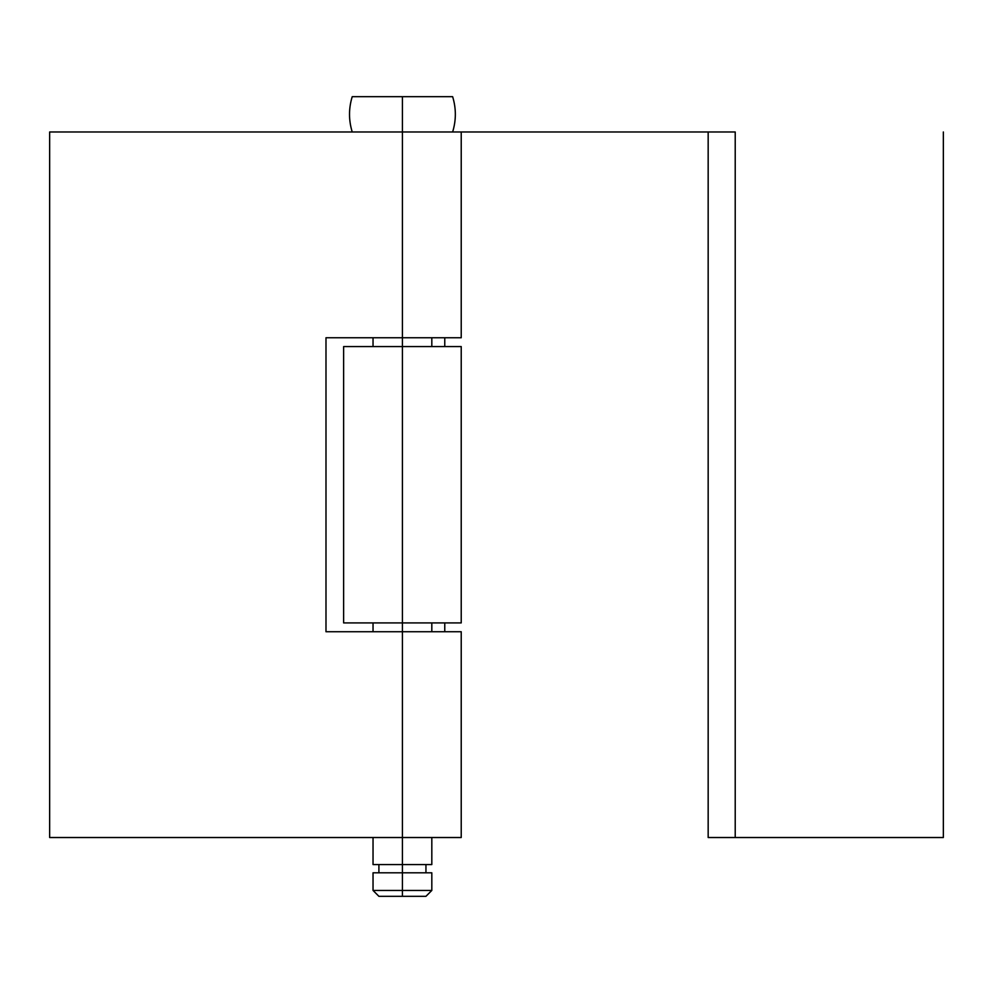 <?xml version="1.0" encoding="UTF-8"?>
<svg xmlns="http://www.w3.org/2000/svg" width="993" height="993" viewBox="0 0 993 993"><rect width="100%" height="100%" fill="white"/><g stroke="black" fill="none" stroke-linecap="round" stroke-linejoin="round"><path stroke-width="1.49" d="M402.426 890.436L402.426 896.319L425.947 896.319L402.426 896.319L402.426 890.436L431.818 890.436L402.426 890.436L402.426 872.797L402.426 890.436L373.033 890.436L402.426 890.436M431.818 872.797L402.426 872.797L402.426 864.568L402.426 872.797L431.818 872.797L431.818 890.436L425.947 896.319M461.224 131.97L735.217 131.97L735.217 837.521L708.17 837.521L943.35 837.521L943.35 131.97L943.35 837.521L735.217 837.521L735.217 131.97L49.65 131.97L49.65 837.521L49.65 131.97L402.426 131.97L402.426 346.569L402.426 337.757L461.224 337.757L461.224 131.97L402.426 131.97L402.426 96.681L402.426 337.757L325.989 337.757L325.989 631.734L402.426 631.734L402.426 622.909L402.426 864.568L431.818 864.568L402.426 864.568L402.426 837.521L461.224 837.521L461.224 631.734L402.426 631.734L402.426 837.521L49.65 837.521L461.224 837.521M452.634 96.681L402.426 96.681L452.634 96.681C456.246 108.448 456.246 120.203 452.634 131.97M352.217 96.681L402.426 96.681L352.217 96.681C348.617 108.448 348.617 120.203 352.217 131.97M373.033 864.568L402.426 864.568L373.033 864.568L373.033 837.521M373.033 872.797L402.426 872.797L373.033 872.797L373.033 890.436L378.904 896.319L402.426 896.319L378.904 896.319M461.224 631.734L325.989 631.734L325.989 337.757L461.224 337.757M461.186 622.909L343.628 622.909L461.224 622.909L461.224 346.569L402.426 346.569L402.426 622.909L402.426 346.569L343.628 346.569L461.186 346.569M444.765 631.734L444.765 622.909L444.765 631.734M444.765 346.569L444.765 337.757L444.765 346.569M708.17 131.97L708.17 837.521L708.17 131.97M425.947 864.568L425.947 872.797M431.818 337.757L431.818 346.569M431.818 622.909L431.818 631.734M431.818 837.521L431.818 864.568M373.033 337.757L373.033 346.569M373.033 622.909L373.033 631.734M378.904 864.568L378.904 872.797M343.628 622.909L343.628 346.569"/></g></svg>
